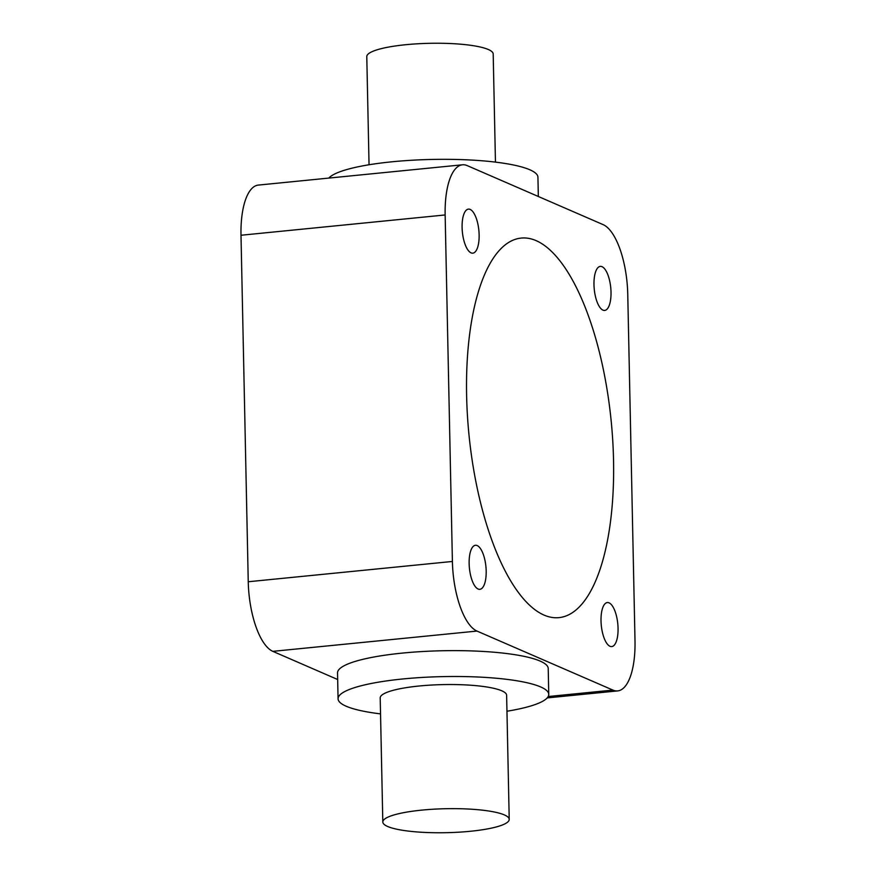 <?xml version="1.0" encoding="UTF-8"?>
<svg xmlns="http://www.w3.org/2000/svg" width="876" height="876" viewBox="0 0 876 876"><rect width="100%" height="100%" fill="white"/><g stroke="black" fill="none" stroke-linecap="round" stroke-linejoin="round"><path stroke-width="1.31" d="M609.992 646.291A22.13 8.289 84.3 0 0 611.722 646.587A22.13 8.289 84.3 0 0 617.963 626.022A22.13 8.289 84.3 0 0 609.083 602.852A22.13 8.289 84.3 0 0 607.353 602.546A22.13 8.289 84.3 0 0 601.111 623.121A22.13 8.289 84.3 0 0 609.992 646.291M602.951 310.137A22.13 8.289 84.3 0 0 604.681 310.433A22.13 8.289 84.3 0 0 610.922 289.857A22.13 8.289 84.3 0 0 602.042 266.687A22.13 8.289 84.3 0 0 600.312 266.392A22.13 8.289 84.3 0 0 594.07 286.967A22.13 8.289 84.3 0 0 602.951 310.137M471.069 252.868A22.13 8.289 84.3 0 0 472.799 253.164A22.13 8.289 84.3 0 0 479.041 232.589A22.13 8.289 84.3 0 0 470.16 209.419A22.13 8.289 84.3 0 0 468.43 209.123A22.13 8.289 84.3 0 0 462.189 229.698A22.13 8.289 84.3 0 0 471.069 252.868M478.11 589.022A22.13 8.289 84.3 0 0 479.851 589.318A22.13 8.289 84.3 0 0 486.092 568.754A22.13 8.289 84.3 0 0 477.201 545.584A22.13 8.289 84.3 0 0 475.471 545.277A22.13 8.289 84.3 0 0 469.229 565.852A22.13 8.289 84.3 0 0 478.11 589.022M495.455 162.115L493.188 53.973A63.225 11.99 178.8 0 0 488.315 49.505A63.225 11.99 178.8 0 0 417.447 43.8A63.225 11.99 178.8 0 0 366.781 56.622L369.048 164.765M538.335 196.487L537.93 177.215A105.372 19.973 178.8 0 0 529.794 169.758A105.372 19.973 178.8 0 0 420.852 159.793A105.372 19.973 178.8 0 0 328.796 178.091M504.346 814.91A63.225 11.99 178.8 0 0 433.478 809.205A63.225 11.99 178.8 0 0 382.812 822.027A63.225 11.99 178.8 0 0 387.685 826.495A63.225 11.99 178.8 0 0 458.553 832.2A63.225 11.99 178.8 0 0 509.219 819.378A63.225 11.99 178.8 0 0 504.346 814.91M509.219 819.378L506.624 695.259A63.225 11.99 178.8 0 0 501.751 690.792A63.225 11.99 178.8 0 0 430.882 685.087A63.225 11.99 178.8 0 0 380.206 697.909L382.812 822.027M506.952 711.235A105.372 19.973 178.8 0 0 548.759 694.372A105.372 19.973 178.8 0 0 540.634 686.926A105.372 19.973 178.8 0 0 422.517 677.422A105.372 19.973 178.8 0 0 338.07 698.785A105.372 19.973 178.8 0 0 346.206 706.242A105.372 19.973 178.8 0 0 380.545 713.885M548.759 694.372L548.223 668.519A105.372 19.973 178.8 0 0 540.087 661.062A105.372 19.973 178.8 0 0 421.98 651.558A105.372 19.973 178.8 0 0 337.534 672.932L338.07 698.785M543.996 615.072A190.716 71.438 84.3 0 0 558.932 617.635A190.716 71.438 84.3 0 0 612.729 440.332A190.716 71.438 84.3 0 0 536.156 240.648A190.716 71.438 84.3 0 0 521.22 238.075A190.716 71.438 84.3 0 0 467.423 415.377A190.716 71.438 84.3 0 0 543.996 615.072M476.982 631.07L612.915 690.091A60.586 22.699 84.3 0 0 617.668 690.912A60.586 22.699 84.3 0 0 635.001 640.75L627.753 294.248A60.586 22.699 84.3 0 0 603.17 224.65L467.236 165.619A60.586 22.699 84.3 0 0 462.484 164.797A60.586 22.699 84.3 0 0 445.15 214.959L452.399 561.461A60.586 22.699 84.3 0 0 476.982 631.07L272.83 651.35L337.665 679.513M272.83 651.35A60.586 22.699 -95.7 0 1 248.247 581.752L452.399 561.461M445.15 214.959L240.999 235.25L248.247 581.752M240.999 235.25A60.586 22.699 -95.7 0 1 258.332 185.088L462.484 164.797M548.201 696.529L612.915 690.091M617.668 690.912L547.204 697.909"/></g></svg>
